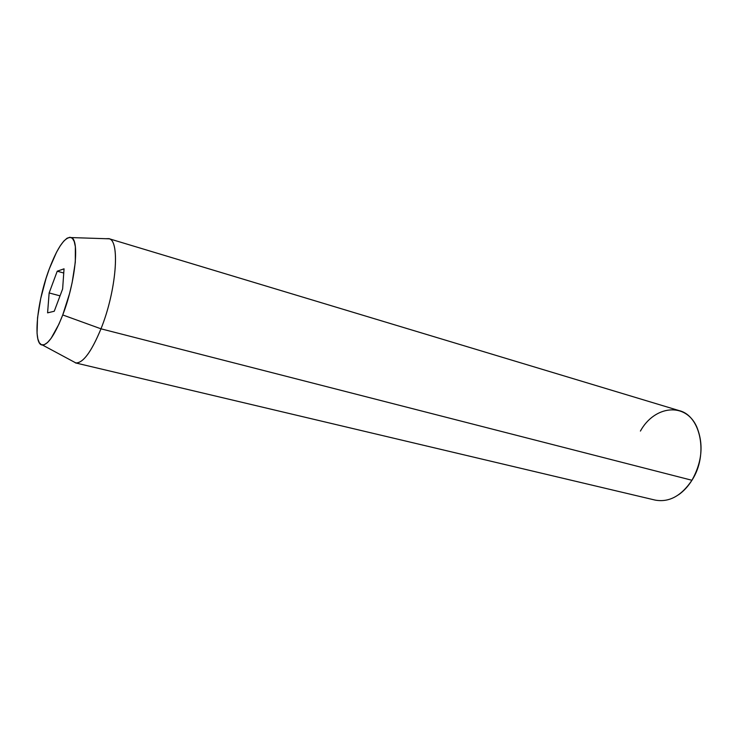 <?xml version="1.0" encoding="UTF-8"?>
<svg xmlns="http://www.w3.org/2000/svg" width="738" height="738" viewBox="0 0 738 738"><rect width="100%" height="100%" fill="white"/><g stroke="black" fill="none" stroke-linecap="round" stroke-linejoin="round"><path stroke-width="1.11" d="M72.748 361.269L75.949 362.985C83.237 362.967 91.586 351.574 100.977 328.816C91.263 352.266 82.739 363.622 75.414 362.893L655.169 500.096C669.043 502.615 681.303 496.01 691.94 480.272C688.157 486.351 683.683 491.185 678.536 494.792M100.977 328.816L62.739 314.951C54.944 334.646 48.191 344.664 42.472 345.015C32.527 345.144 36.9 301.501 49.308 268.853L46.042 278.447L40.71 298.586L37.546 317.737L37.048 333.262L37.85 338.908L39.354 342.819L41.513 344.803L44.252 344.729L47.5 342.552L51.116 338.318L58.892 324.25L62.739 314.951L69.501 293.733L72.121 282.728L75.294 262.285L75.359 246.704L74.234 241.529L72.416 238.356L69.99 237.249L67.057 238.208L63.745 241.141L60.184 245.911L56.503 252.285L49.308 268.853C57.739 246.861 65.092 236.437 71.355 237.581C79.732 239.878 75.313 282.672 62.739 314.951L100.977 328.816L691.94 480.272L100.977 328.816C116.143 291.409 120.257 241.427 109.335 238.817L105.7 238.697L108.818 238.632C120.294 239.915 116.447 290.671 100.977 328.816M47.592 312.847L49.142 292.949L57.232 271.206L64.04 268.816L62.629 288.955L54.252 311.251L47.592 312.847L49.142 292.949L60.036 295.855L49.142 292.949L57.232 271.206L63.745 273.023L57.232 271.206L64.04 268.816L62.629 288.955L54.252 311.251L47.592 312.847M640.409 431.075C654.403 405.568 685.63 401.73 696.773 426.933C703.766 444.138 702.152 461.914 691.94 480.272C708.646 454.746 700.796 415.734 679.218 410.632L108.818 238.632M75.949 362.985L42.472 345.015M109.335 238.817L71.355 237.581"/></g></svg>
